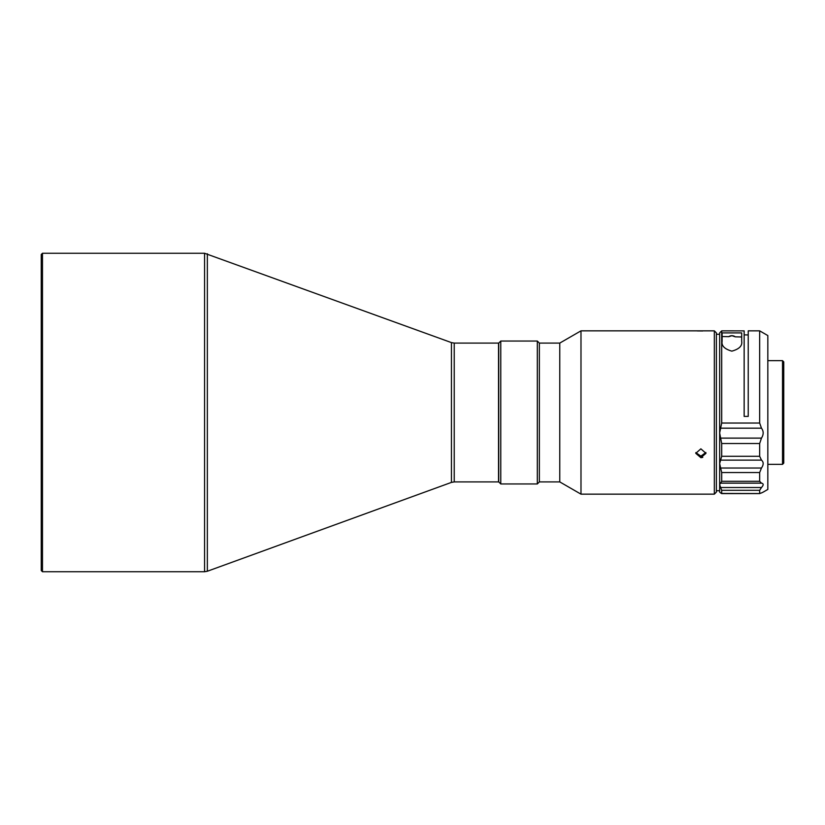 <?xml version="1.0" encoding="UTF-8"?>
<svg xmlns="http://www.w3.org/2000/svg" width="825" height="825" viewBox="0 0 825 825"><rect width="100%" height="100%" fill="white"/><g stroke="black" fill="none" stroke-linecap="round" stroke-linejoin="round"><path stroke-width="1.24" d="M498.537 343.087L498.537 481.913L454.235 481.913L454.235 343.087L498.537 343.087M207.353 253.76L207.353 571.24L451.44 482.398L451.44 342.602L204.569 253.265L204.569 571.735L42.477 571.735L42.477 253.265L204.569 253.265M498.733 343.087L498.733 481.913L500.775 483.955L500.775 341.045L498.733 343.087M539.364 343.087L539.364 481.913L559.773 481.913L559.773 343.087L539.364 343.087L537.322 341.045L537.322 483.955L500.775 483.955M537.322 341.045L500.775 341.045M42.477 571.735L41.25 570.508L41.25 254.492L42.477 253.265M580.986 330.846L580.986 494.154L714.337 494.154L714.337 330.846L580.986 330.846L559.773 343.087M702.622 330.98L697.28 330.928M714.337 330.846L716.378 332.887L716.378 492.113L714.337 494.154M705.891 452.533L700.868 456.142L695.836 452.595M700.868 448.831L695.764 453.327L700.868 457.669L705.973 453.327L700.868 448.831M763.197 492.113L767.827 489.442L767.827 335.558L759.66 330.846L759.66 423.039L721.689 423.039L721.689 330.866L719.648 332.908L719.648 490.689L716.378 490.762M759.66 330.846L748.234 330.846L748.234 416.398L744.15 416.398L744.15 334.888M722.102 341.364C721.339 345.809 724.587 349.068 731.837 351.141C739.159 349.13 742.438 345.881 741.696 341.364L741.696 332.898L722.102 332.898L722.102 341.364L722.102 336.517L728.712 336.672A5.713 5.713 180 0 1 731.899 335.703L735.302 336.827L741.696 336.971M728.712 336.672L731.899 335.713A5.713 5.713 180 0 1 735.302 336.827M767.827 360.649L782.523 360.649L782.523 464.351L767.827 464.351M782.523 360.649L783.75 361.876L783.75 463.124L782.523 464.351M702.776 457.359L701.209 457.658M719.648 412.5L719.648 463.537L720.648 468.022L761.475 468.022C763.723 464.692 763.723 462.062 761.475 460.123L759.66 456.277L721.689 456.277L719.648 463.537M719.648 492.113L720.648 492.958L719.648 492.113L719.648 484.584L720.648 487.523L761.475 487.523C763.723 485.079 763.723 483.625 761.475 483.151L759.66 481.305L721.689 481.305L719.648 484.584M748.234 334.95L744.15 334.868L744.15 330.877L721.689 330.866M744.15 416.408L744.15 330.866M721.689 493.494L720.648 492.958L721.597 493.546L759.815 493.546L721.689 493.443L721.689 490.298L720.648 487.523M720.648 468.022L721.689 472.539L721.689 481.305M761.475 428.175L720.648 428.175L719.648 432.929L720.648 438.116L761.475 438.116C763.723 434.528 763.723 431.217 761.475 428.175L759.66 423.039M720.648 438.116L721.689 443.52L721.689 456.277M720.648 428.175L721.689 423.039M721.689 490.298L759.66 490.298L759.66 493.443L761.475 492.938C763.723 491.865 763.723 491.855 761.475 492.938C763.723 491.865 763.723 491.855 761.475 492.938L759.66 493.494M721.689 472.539L759.66 472.539L759.66 481.305M721.689 443.52L759.66 443.52L759.66 456.277M759.66 443.52L761.475 438.116M759.66 472.539L761.475 468.022M759.66 490.298L761.475 487.523M761.475 483.151L720.648 483.151M761.475 460.123L720.648 460.123M451.44 342.602L454.235 343.087M451.44 482.398L454.235 481.913M207.353 571.24L204.569 571.735M539.364 481.913L537.322 483.955M559.773 481.913L580.986 494.154M719.648 334.311L716.378 334.238M721.607 493.587L759.804 493.587"/></g></svg>
